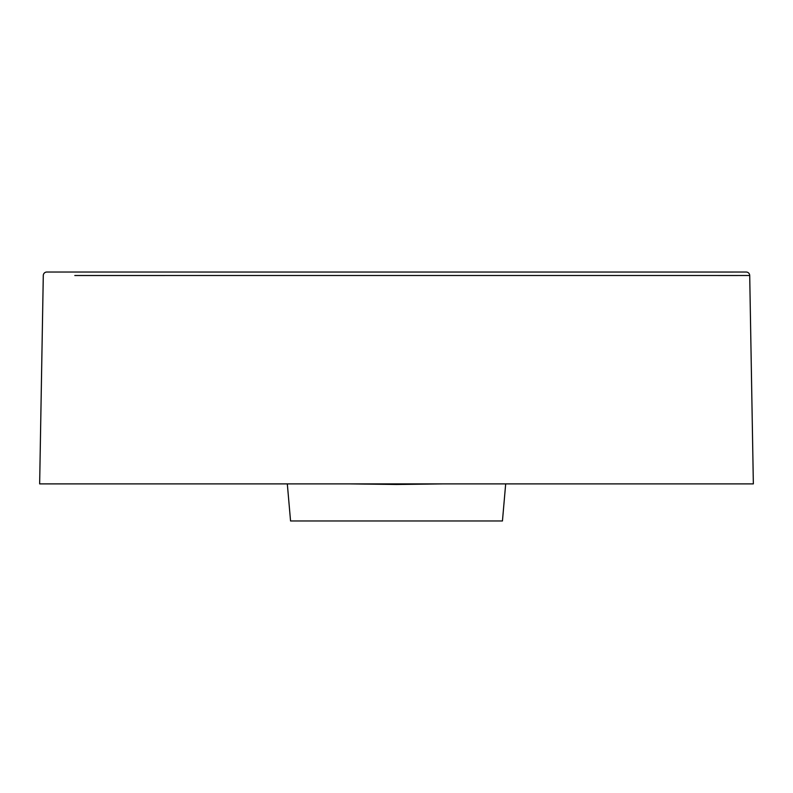 <?xml version="1.0" encoding="UTF-8"?>
<svg xmlns="http://www.w3.org/2000/svg" width="793" height="793" viewBox="0 0 793 793"><rect width="100%" height="100%" fill="white"/><g stroke="black" fill="none" stroke-linecap="round" stroke-linejoin="round"><path stroke-width="1.19" d="M505.686 483.889L502.445 520.971L290.555 520.971L287.314 483.889M443.674 483.889L396.5 484.483L349.326 483.889M93.187 272.039L746.104 272.029A3.529 3.529 44.2 0 0 746.104 272.029A3.529 3.529 44.2 0 1 749.712 275.498L74.81 275.508M502.098 272.058L46.896 272.029A3.529 3.529 -43.6 0 0 43.288 275.498L39.65 483.889L753.35 483.889L749.712 275.498M396.5 483.889L445.567 483.889M714.364 272.039L295.293 272.058M295.075 272.058L227.175 272.058M227.095 272.058L211.86 272.049M210.928 272.049L206.666 272.049M733.257 272.039L708.942 272.039M699.813 272.039L699.218 272.039M680.751 272.039L668.003 272.049M658.22 272.049L649.844 272.049M596.594 272.049L574.37 272.058M567.54 272.058L534.363 272.058M718.19 275.508L737.47 275.508M743.765 272.029L46.817 272.029"/></g></svg>
